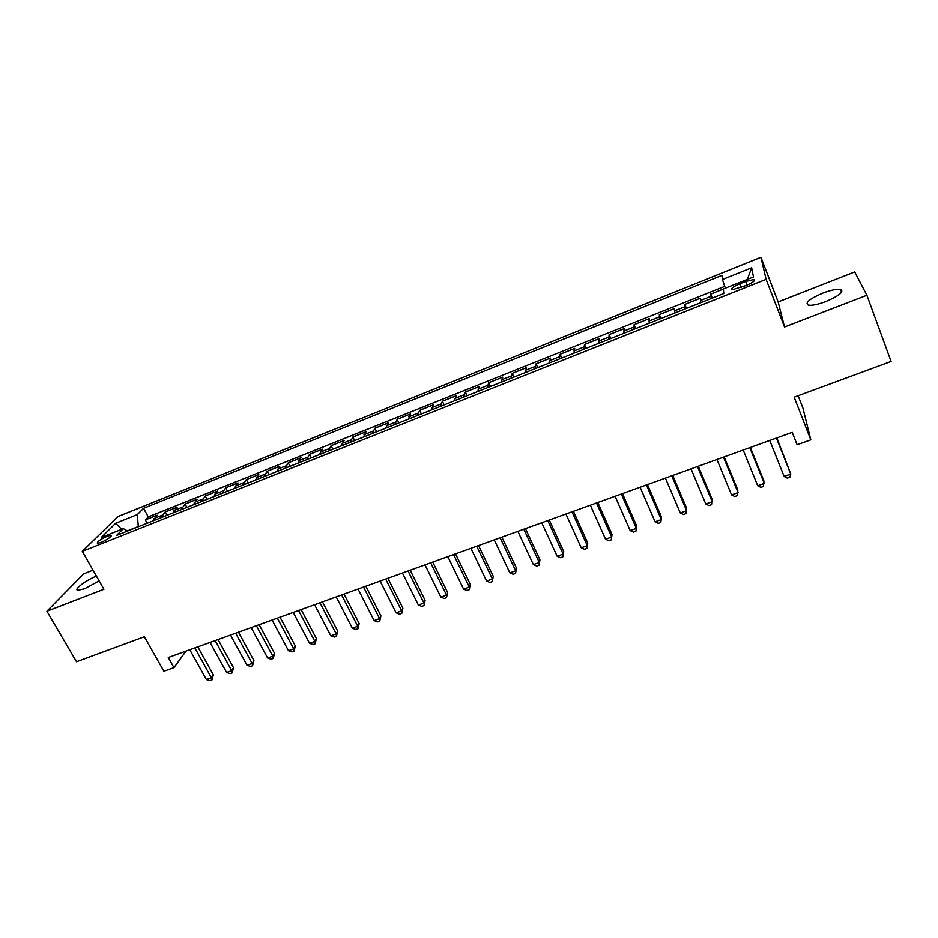 <?xml version="1.0" encoding="UTF-8"?>
<svg xmlns="http://www.w3.org/2000/svg" width="938" height="938" viewBox="0 0 938 938"><rect width="100%" height="100%" fill="white"/><g stroke="black" fill="none" stroke-linecap="round" stroke-linejoin="round"><path stroke-width="1.41" d="M96.426 576.143C86.085 580.13 73.34 589.744 77.772 590.307L84.572 588.783L99.123 580.892M826.015 301.461C839.545 295.587 844.376 291.554 840.518 289.373C836.661 288.857 830.74 290.1 822.732 293.113C809.365 298.917 804.581 302.927 808.368 305.143C812.12 305.671 817.995 304.451 826.015 301.461M101.023 542.434C108.233 539.057 111.54 536.677 110.93 535.293L107.295 536.208C100.12 539.561 96.813 541.941 97.4 543.348L101.023 542.434M93.038 570.198L83.728 573.845L46.9 611.248L76.517 661.782L144.346 636.773L163.892 671.268L173.964 667.668L185.982 651.148M760.941 257.258L117.907 516.592L82.298 551.356L766.112 279.325L760.941 257.258L778.153 301.895L784.52 326.975L866.9 295.236L854.717 271.903L778.153 301.895M798.132 395.719L802.881 407.913L810.831 439.84L797.112 444.741L792.223 432.336L168.265 657.538L173.964 667.668M866.9 295.236L891.1 361.447L794.181 397.173L810.831 439.84M723.362 288.998L710.711 294.051L712.305 298.05M700.838 302.622L700.334 298.202L684.869 304.381L686.475 308.344M674.868 312.975L674.621 308.473L659.332 314.582L660.962 318.51M649.202 323.2L649.202 318.627L634.1 324.665L635.73 328.57M623.84 333.307L624.087 328.663L609.161 334.62L610.802 338.501M598.784 343.285L599.265 338.583L584.503 344.469L586.168 348.315M574.009 353.157L574.724 348.385L560.138 354.212L561.803 358.023M549.527 362.912L550.465 358.07L536.055 363.827L537.732 367.614M525.327 372.55L526.488 367.649L512.242 373.347L513.93 377.099M501.408 382.083L502.791 377.123L488.698 382.751L490.398 386.468M477.77 391.509L479.353 386.479L465.424 392.049L467.136 395.742M454.391 400.819L456.185 395.742L442.408 401.241L444.12 404.911M431.269 410.023L433.274 404.888L419.649 410.34L421.373 413.975M408.417 419.134L410.61 413.939L397.137 419.321L398.873 422.932M385.823 428.138L388.203 422.897L374.883 428.22L376.63 431.797M363.475 437.038L366.043 431.75L352.864 437.014L354.623 440.567M341.373 445.843L344.129 440.508L331.091 445.714L332.861 449.243M319.518 454.555L322.449 449.161L309.552 454.32L311.322 457.814M297.897 463.173L301.004 457.732L288.247 462.833L290.03 466.303M276.511 471.685L279.794 466.209L267.178 471.251L268.96 474.698M255.359 480.115L258.806 474.593L246.331 479.576L248.113 483M234.43 488.452L238.053 482.882L225.695 487.819L227.488 491.219M213.735 496.706L217.51 491.09L205.281 495.968L207.087 499.356M193.251 504.867L197.179 499.215L185.091 504.046L186.897 507.399M172.991 512.934L177.071 507.247L165.1 512.019L166.917 515.361M745.71 281.412L739.648 283.839C732.871 286.829 730.385 288.798 732.203 289.748L746.378 285.375C753.202 282.361 755.7 280.38 753.847 279.454L745.71 281.412L747.14 285.07M127.615 531.014L123.324 528.657L116.64 535.387L723.808 293.477L723.362 288.939L753.46 276.909L751.666 267.752L722.424 279.501L722.014 275.326L143.526 508.314L137.311 514.575L138.296 526.523L127.369 530.885M123.324 528.657L101.222 537.486L115.667 523.275L137.311 514.575M711.309 298.448L710.711 294.051M724.734 286.325L148.251 516.908L145.32 519.922L147.149 523.228M152.941 520.93L157.162 515.197L145.32 519.922M160.926 517.741L165.1 512.019M181.069 509.721L185.091 504.046M201.424 501.607L205.281 495.968M221.989 493.411L225.695 487.819M242.778 485.134L246.331 479.576M263.789 476.762L267.178 471.251M285.035 468.297L288.247 462.833M306.515 459.737L309.552 454.32M328.23 451.084L331.091 445.714M350.191 442.337L352.864 437.014M372.386 433.497L374.883 428.22M394.828 424.551L397.137 419.321M417.527 415.499L419.649 410.34M440.485 406.353L442.408 401.241M463.712 397.102L465.424 392.049M487.197 387.746L488.698 382.751M510.952 378.284L512.242 373.347M534.977 368.704L536.055 363.827M559.283 359.019L560.138 354.212M583.882 349.229L584.503 344.469M608.762 339.31L609.161 334.62M633.947 329.273L634.1 324.665M659.426 319.119L659.332 314.582M685.221 308.848L684.869 304.381M784.52 326.975L766.112 279.325M46.9 611.248L103.907 589.275L82.298 551.356M725.355 288.142L722.424 279.501M148.251 516.908L143.526 508.314M747.316 279.36L751.666 267.752M115.667 523.275L121.694 529.313M776.43 438.034L790.781 474.089L784.121 476.422L769.746 440.45M776.863 437.882L790.781 474.089L789.878 477.172L787.228 478.11L784.121 476.422M749.802 447.649L764.271 483.398L757.705 485.72L743.189 450.029M750.365 447.438L763.931 480.983L763.45 486.447L760.824 487.373L757.705 485.72M723.491 457.146L738.089 492.614L731.593 494.901L716.96 459.503M724.183 456.888L737.866 490.164L737.338 495.616L734.735 496.53L731.593 494.901M697.485 466.526L712.212 501.713L705.786 503.964L691.036 468.859M698.306 466.233L712.106 499.227L711.532 504.679L708.964 505.582L705.786 503.964M671.796 475.801L686.639 510.706L680.285 512.934L665.417 478.099M672.745 475.46L686.651 508.197L686.018 513.625L683.485 514.516L680.285 512.934M646.411 484.969L661.36 519.593L655.087 521.798L640.103 487.244M647.478 484.583L661.489 517.061L660.809 522.478L658.312 523.357L655.087 521.798M621.319 494.021L636.374 528.375L630.184 530.556L615.082 496.272M622.504 493.599L636.621 525.819L635.894 531.225L633.42 532.092L630.184 530.556M596.509 502.967L611.682 537.052L605.561 539.209L590.354 505.195M597.811 502.498L612.033 534.472L611.271 539.866L608.821 540.722L605.561 539.209M572.004 511.82L587.282 545.635L581.22 547.769L565.919 514.012M573.411 511.304L587.739 543.032L586.918 548.413L584.503 549.258L581.22 547.769M587.739 543.032L586.918 548.413M547.769 520.567L563.152 554.124L557.16 556.234L541.754 522.736M549.293 520.015L563.715 551.497L562.847 556.867L560.455 557.7L557.16 556.234M563.715 551.497L562.847 556.867M523.814 529.208L539.291 562.507L533.37 564.594L517.87 531.354M525.456 528.622L539.96 559.869L539.057 565.215L536.688 566.048L533.37 564.594M539.96 559.869L539.057 565.215M500.142 537.755L515.701 570.808L509.85 572.86L494.256 539.878M501.877 537.134L516.463 568.135L515.525 573.47L513.192 574.291L509.85 572.86M516.463 568.135L515.525 573.47M476.727 546.209L492.38 579.004L486.599 581.044L470.911 548.308M478.568 545.541L493.247 576.319L492.262 581.642L489.953 582.451L486.599 581.044M493.247 576.319L492.262 581.642M453.582 554.557L469.328 587.118L463.595 589.123L447.825 556.633M455.516 553.866L470.278 584.409L469.258 589.709L466.972 590.518L463.595 589.123M470.278 584.409L469.258 589.709M430.683 562.823L446.523 595.138L440.86 597.119L425.008 564.875M432.723 562.085L447.567 592.406L446.5 597.694L444.237 598.491L440.86 597.119M447.567 592.406L446.5 597.694M408.053 570.996L423.964 603.064L418.371 605.033L402.437 573.024M410.187 570.222L425.102 600.32L423.999 605.596L421.772 606.382L418.371 605.033M425.102 600.32L423.999 605.596M385.67 579.074L401.663 610.908L396.117 612.854L380.113 581.079M387.898 578.265L402.883 608.141L401.663 610.908L401.745 613.405L399.541 614.179L396.117 612.854M402.883 608.141L401.745 613.405M363.534 587.059L379.597 618.658L374.121 620.593L358.035 589.052M365.843 586.227L380.91 615.879L379.597 618.658L379.738 621.132L377.557 621.906L374.121 620.593M380.91 615.879L379.738 621.132M341.631 594.962L357.777 626.338L352.36 628.237L336.191 596.931M344.035 594.094L359.172 623.535L357.777 626.338L357.964 628.777L355.807 629.539L352.36 628.237M359.172 623.535L357.964 628.777M319.975 602.782L336.191 633.924L330.833 635.812L314.593 604.729M322.473 601.879L337.668 631.11L336.191 633.924L336.425 636.339L334.291 637.09L330.833 635.812M337.668 631.11L336.425 636.339M298.554 610.521L314.84 641.44L309.528 643.304L293.231 612.432M301.133 609.583L316.387 638.602L314.84 641.44L315.121 643.808L312.999 644.558L309.528 643.304M316.387 638.602L315.121 643.808M277.355 618.165L293.711 648.861L288.47 650.702L272.102 620.065M280.016 617.204L295.341 646.012L293.711 648.861L294.04 651.207L291.953 651.945L288.47 650.702M295.341 646.012L294.04 651.207M256.391 625.728L272.806 656.213L267.623 658.042L251.185 627.616M259.134 624.743L274.517 653.352L272.806 656.213L273.192 658.535L271.117 659.262L267.623 658.042M274.517 653.352L273.192 658.535M235.649 633.22L252.134 663.483L246.999 665.288L230.502 635.073M238.475 632.2L253.917 660.61L252.134 663.483L252.557 665.781L250.505 666.496L246.999 665.288M253.917 660.61L252.557 665.781M215.13 640.631L231.663 670.682L226.586 672.464L210.03 642.46M218.026 639.575L233.527 667.786L231.663 670.682L232.132 672.945L230.103 673.66L226.586 672.464M233.527 667.786L232.132 672.945M194.823 647.959L211.413 677.799L206.395 679.569L189.781 649.776M197.801 646.88L213.348 674.891L211.413 677.799L211.929 680.038L209.913 680.742L206.395 679.569M213.348 674.891L211.929 680.038M700.405 300.512L710.852 296.338M154.008 518.503L161.981 515.314M174.011 510.518L182.066 507.306M194.225 502.451L202.374 499.204M214.661 494.303L222.892 491.02M235.309 486.06L243.634 482.742M256.18 477.735L264.586 474.382M277.285 469.317L285.785 465.928M298.612 460.804L307.207 457.381M320.175 452.21L328.863 448.739M341.971 443.51L350.765 440.004M364.014 434.716L372.902 431.175M386.304 425.829L395.285 422.241M408.839 416.835L417.926 413.212M431.632 407.737L440.825 404.079M454.684 398.544L463.97 394.839M477.993 389.247L487.397 385.495M501.572 379.831L511.081 376.044M525.421 370.322L535.047 366.488M549.551 360.696L559.283 356.815M573.962 350.953L583.799 347.025M598.655 341.104L608.61 337.129M623.641 331.137L633.725 327.116M648.92 321.042L659.121 316.974M674.516 310.841L684.834 306.726M741.09 287.485L739.648 283.839M841.597 292.281L840.518 289.373M111.282 535.915L110.93 535.293M754.351 280.732L753.847 279.454"/></g></svg>
